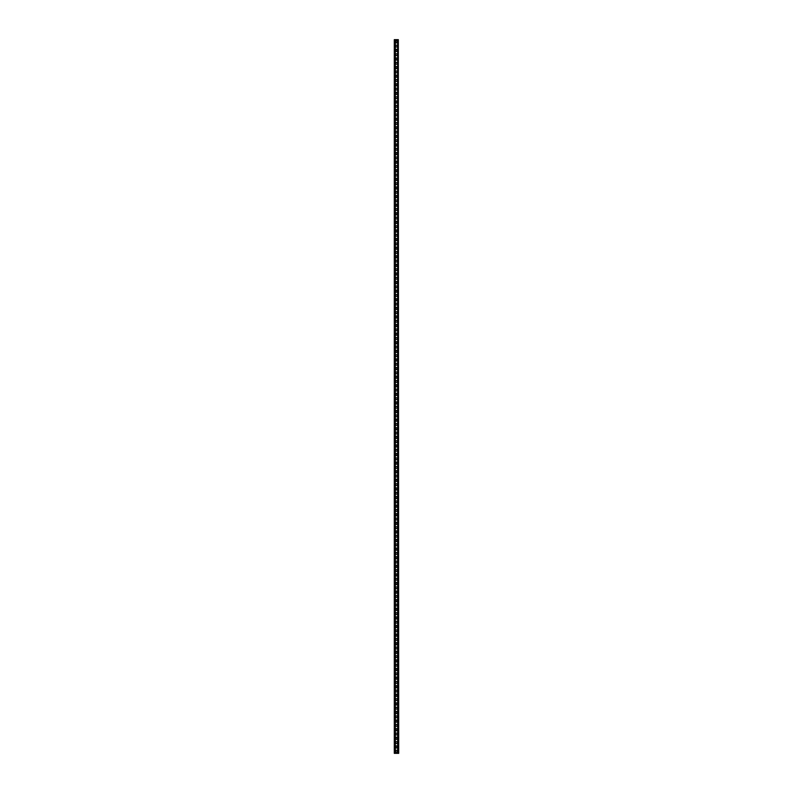 <?xml version="1.0" encoding="UTF-8"?>
<svg xmlns="http://www.w3.org/2000/svg" width="793" height="793" viewBox="0 0 793 793"><rect width="100%" height="100%" fill="white"/><g stroke="black" fill="none" stroke-linecap="round" stroke-linejoin="round"><path stroke-width="1.19" d="M394.299 753.35L394.299 39.65L394.299 753.35L394.299 39.65L397.68 39.65L397.68 753.35L394.299 753.35M395.588 751.199A0.912 0.912 0 0 1 396.5 750.287A0.912 0.912 0 0 1 397.412 751.199A0.912 0.912 0 0 1 396.5 752.111A0.912 0.912 0 0 1 395.588 751.199M395.588 742.605A0.912 0.912 0 0 1 396.5 741.683A0.912 0.912 0 0 1 397.412 742.605A0.912 0.912 0 0 1 396.5 743.517A0.912 0.912 0 0 1 395.588 742.605M395.588 734.001A0.912 0.912 0 0 1 396.5 733.089A0.912 0.912 0 0 1 397.412 734.001A0.912 0.912 0 0 1 396.5 734.913A0.912 0.912 0 0 1 395.588 734.001M395.588 725.407A0.912 0.912 0 0 1 396.5 724.495A0.912 0.912 0 0 1 397.412 725.407A0.912 0.912 0 0 1 396.5 726.319A0.912 0.912 0 0 1 395.588 725.407M395.588 716.803A0.912 0.912 0 0 1 396.5 715.891A0.912 0.912 0 0 1 397.412 716.803A0.912 0.912 0 0 1 396.5 717.715A0.912 0.912 0 0 1 395.588 716.803M395.588 708.208A0.912 0.912 0 0 1 396.5 707.297A0.912 0.912 0 0 1 397.412 708.208A0.912 0.912 0 0 1 396.5 709.12A0.912 0.912 0 0 1 395.588 708.208M395.588 699.604A0.912 0.912 0 0 1 396.5 698.692A0.912 0.912 0 0 1 397.412 699.604A0.912 0.912 0 0 1 396.5 700.516A0.912 0.912 0 0 1 395.588 699.604M395.588 691.01A0.912 0.912 0 0 1 396.5 690.098A0.912 0.912 0 0 1 397.412 691.01A0.912 0.912 0 0 1 396.5 691.922A0.912 0.912 0 0 1 395.588 691.01M395.588 682.406A0.912 0.912 0 0 1 396.5 681.494A0.912 0.912 0 0 1 397.412 682.406A0.912 0.912 0 0 1 396.5 683.328A0.912 0.912 0 0 1 395.588 682.406M395.588 673.812A0.912 0.912 0 0 1 396.5 672.9A0.912 0.912 0 0 1 397.412 673.812A0.912 0.912 0 0 1 396.5 674.724A0.912 0.912 0 0 1 395.588 673.812M395.588 665.208A0.912 0.912 0 0 1 396.5 664.296A0.912 0.912 0 0 1 397.412 665.208A0.912 0.912 0 0 1 396.5 666.13A0.912 0.912 0 0 1 395.588 665.208M395.588 656.614A0.912 0.912 0 0 1 396.5 655.702A0.912 0.912 0 0 1 397.412 656.614A0.912 0.912 0 0 1 396.5 657.526A0.912 0.912 0 0 1 395.588 656.614M395.588 648.01A0.912 0.912 0 0 1 396.5 647.098A0.912 0.912 0 0 1 397.412 648.01A0.912 0.912 0 0 1 396.5 648.932A0.912 0.912 0 0 1 395.588 648.01M395.588 639.416A0.912 0.912 0 0 1 396.5 638.504A0.912 0.912 0 0 1 397.412 639.416A0.912 0.912 0 0 1 396.5 640.328A0.912 0.912 0 0 1 395.588 639.416M395.588 630.822A0.912 0.912 0 0 1 396.5 629.9A0.912 0.912 0 0 1 397.412 630.822A0.912 0.912 0 0 1 396.5 631.734A0.912 0.912 0 0 1 395.588 630.822M395.588 622.218A0.912 0.912 0 0 1 396.5 621.306A0.912 0.912 0 0 1 397.412 622.218A0.912 0.912 0 0 1 396.5 623.129A0.912 0.912 0 0 1 395.588 622.218M395.588 613.623A0.912 0.912 0 0 1 396.5 612.702A0.912 0.912 0 0 1 397.412 613.623A0.912 0.912 0 0 1 396.5 614.535A0.912 0.912 0 0 1 395.588 613.623M395.588 605.019A0.912 0.912 0 0 1 396.5 604.107A0.912 0.912 0 0 1 397.412 605.019A0.912 0.912 0 0 1 396.5 605.931A0.912 0.912 0 0 1 395.588 605.019M395.588 596.425A0.912 0.912 0 0 1 396.5 595.513A0.912 0.912 0 0 1 397.412 596.425A0.912 0.912 0 0 1 396.5 597.337A0.912 0.912 0 0 1 395.588 596.425M395.588 587.821A0.912 0.912 0 0 1 396.5 586.909A0.912 0.912 0 0 1 397.412 587.821A0.912 0.912 0 0 1 396.5 588.733A0.912 0.912 0 0 1 395.588 587.821M395.588 579.227A0.912 0.912 0 0 1 396.5 578.315A0.912 0.912 0 0 1 397.412 579.227A0.912 0.912 0 0 1 396.5 580.139A0.912 0.912 0 0 1 395.588 579.227M395.588 570.623A0.912 0.912 0 0 1 396.5 569.711A0.912 0.912 0 0 1 397.412 570.623A0.912 0.912 0 0 1 396.5 571.535A0.912 0.912 0 0 1 395.588 570.623M395.588 562.029A0.912 0.912 0 0 1 396.5 561.117A0.912 0.912 0 0 1 397.412 562.029A0.912 0.912 0 0 1 396.5 562.941A0.912 0.912 0 0 1 395.588 562.029M395.588 553.425A0.912 0.912 0 0 1 396.5 552.513A0.912 0.912 0 0 1 397.412 553.425A0.912 0.912 0 0 1 396.5 554.337A0.912 0.912 0 0 1 395.588 553.425M395.588 544.831A0.912 0.912 0 0 1 396.5 543.919A0.912 0.912 0 0 1 397.412 544.831A0.912 0.912 0 0 1 396.5 545.743A0.912 0.912 0 0 1 395.588 544.831M395.588 536.227A0.912 0.912 0 0 1 396.5 535.315A0.912 0.912 0 0 1 397.412 536.227A0.912 0.912 0 0 1 396.5 537.148A0.912 0.912 0 0 1 395.588 536.227M395.588 527.632A0.912 0.912 0 0 1 396.5 526.721A0.912 0.912 0 0 1 397.412 527.632A0.912 0.912 0 0 1 396.5 528.544A0.912 0.912 0 0 1 395.588 527.632M395.588 519.028A0.912 0.912 0 0 1 396.5 518.116A0.912 0.912 0 0 1 397.412 519.028A0.912 0.912 0 0 1 396.5 519.95A0.912 0.912 0 0 1 395.588 519.028M395.588 510.434A0.912 0.912 0 0 1 396.5 509.522A0.912 0.912 0 0 1 397.412 510.434A0.912 0.912 0 0 1 396.5 511.346A0.912 0.912 0 0 1 395.588 510.434M395.588 501.84A0.912 0.912 0 0 1 396.5 500.918A0.912 0.912 0 0 1 397.412 501.84A0.912 0.912 0 0 1 396.5 502.752A0.912 0.912 0 0 1 395.588 501.84M395.588 493.236A0.912 0.912 0 0 1 396.5 492.324A0.912 0.912 0 0 1 397.412 493.236A0.912 0.912 0 0 1 396.5 494.148A0.912 0.912 0 0 1 395.588 493.236M395.588 484.642A0.912 0.912 0 0 1 396.5 483.72A0.912 0.912 0 0 1 397.412 484.642A0.912 0.912 0 0 1 396.5 485.554A0.912 0.912 0 0 1 395.588 484.642M395.588 476.038A0.912 0.912 0 0 1 396.5 475.126A0.912 0.912 0 0 1 397.412 476.038A0.912 0.912 0 0 1 396.5 476.95A0.912 0.912 0 0 1 395.588 476.038M395.588 467.444A0.912 0.912 0 0 1 396.5 466.522A0.912 0.912 0 0 1 397.412 467.444A0.912 0.912 0 0 1 396.5 468.356A0.912 0.912 0 0 1 395.588 467.444M395.588 458.84A0.912 0.912 0 0 1 396.5 457.928A0.912 0.912 0 0 1 397.412 458.84A0.912 0.912 0 0 1 396.5 459.752A0.912 0.912 0 0 1 395.588 458.84M395.588 450.246A0.912 0.912 0 0 1 396.5 449.334A0.912 0.912 0 0 1 397.412 450.246A0.912 0.912 0 0 1 396.5 451.158A0.912 0.912 0 0 1 395.588 450.246M395.588 441.642A0.912 0.912 0 0 1 396.5 440.73A0.912 0.912 0 0 1 397.412 441.642A0.912 0.912 0 0 1 396.5 442.553A0.912 0.912 0 0 1 395.588 441.642M395.588 433.047A0.912 0.912 0 0 1 396.5 432.135A0.912 0.912 0 0 1 397.412 433.047A0.912 0.912 0 0 1 396.5 433.959A0.912 0.912 0 0 1 395.588 433.047M395.588 424.443A0.912 0.912 0 0 1 396.5 423.531A0.912 0.912 0 0 1 397.412 424.443A0.912 0.912 0 0 1 396.5 425.355A0.912 0.912 0 0 1 395.588 424.443M395.588 415.849A0.912 0.912 0 0 1 396.5 414.937A0.912 0.912 0 0 1 397.412 415.849A0.912 0.912 0 0 1 396.5 416.761A0.912 0.912 0 0 1 395.588 415.849M395.588 407.245A0.912 0.912 0 0 1 396.5 406.333A0.912 0.912 0 0 1 397.412 407.245A0.912 0.912 0 0 1 396.5 408.167A0.912 0.912 0 0 1 395.588 407.245M395.588 398.651A0.912 0.912 0 0 1 396.5 397.739A0.912 0.912 0 0 1 397.412 398.651A0.912 0.912 0 0 1 396.5 399.563A0.912 0.912 0 0 1 395.588 398.651M395.588 390.047A0.912 0.912 0 0 1 396.5 389.135A0.912 0.912 0 0 1 397.412 390.047A0.912 0.912 0 0 1 396.5 390.969A0.912 0.912 0 0 1 395.588 390.047M395.588 381.453A0.912 0.912 0 0 1 396.5 380.541A0.912 0.912 0 0 1 397.412 381.453A0.912 0.912 0 0 1 396.5 382.365A0.912 0.912 0 0 1 395.588 381.453M395.588 372.849A0.912 0.912 0 0 1 396.5 371.937A0.912 0.912 0 0 1 397.412 372.849A0.912 0.912 0 0 1 396.5 373.771A0.912 0.912 0 0 1 395.588 372.849M395.588 364.255A0.912 0.912 0 0 1 396.5 363.343A0.912 0.912 0 0 1 397.412 364.255A0.912 0.912 0 0 1 396.5 365.167A0.912 0.912 0 0 1 395.588 364.255M395.588 355.661A0.912 0.912 0 0 1 396.5 354.739A0.912 0.912 0 0 1 397.412 355.661A0.912 0.912 0 0 1 396.5 356.572A0.912 0.912 0 0 1 395.588 355.661M395.588 347.056A0.912 0.912 0 0 1 396.5 346.144A0.912 0.912 0 0 1 397.412 347.056A0.912 0.912 0 0 1 396.5 347.968A0.912 0.912 0 0 1 395.588 347.056M395.588 338.462A0.912 0.912 0 0 1 396.5 337.54A0.912 0.912 0 0 1 397.412 338.462A0.912 0.912 0 0 1 396.5 339.374A0.912 0.912 0 0 1 395.588 338.462M395.588 329.858A0.912 0.912 0 0 1 396.5 328.946A0.912 0.912 0 0 1 397.412 329.858A0.912 0.912 0 0 1 396.5 330.77A0.912 0.912 0 0 1 395.588 329.858M395.588 321.264A0.912 0.912 0 0 1 396.5 320.342A0.912 0.912 0 0 1 397.412 321.264A0.912 0.912 0 0 1 396.5 322.176A0.912 0.912 0 0 1 395.588 321.264M395.588 312.66A0.912 0.912 0 0 1 396.5 311.748A0.912 0.912 0 0 1 397.412 312.66A0.912 0.912 0 0 1 396.5 313.572A0.912 0.912 0 0 1 395.588 312.66M395.588 304.066A0.912 0.912 0 0 1 396.5 303.154A0.912 0.912 0 0 1 397.412 304.066A0.912 0.912 0 0 1 396.5 304.978A0.912 0.912 0 0 1 395.588 304.066M395.588 295.462A0.912 0.912 0 0 1 396.5 294.55A0.912 0.912 0 0 1 397.412 295.462A0.912 0.912 0 0 1 396.5 296.374A0.912 0.912 0 0 1 395.588 295.462M395.588 286.868A0.912 0.912 0 0 1 396.5 285.956A0.912 0.912 0 0 1 397.412 286.868A0.912 0.912 0 0 1 396.5 287.78A0.912 0.912 0 0 1 395.588 286.868M395.588 278.264A0.912 0.912 0 0 1 396.5 277.352A0.912 0.912 0 0 1 397.412 278.264A0.912 0.912 0 0 1 396.5 279.176A0.912 0.912 0 0 1 395.588 278.264M395.588 269.67A0.912 0.912 0 0 1 396.5 268.758A0.912 0.912 0 0 1 397.412 269.67A0.912 0.912 0 0 1 396.5 270.582A0.912 0.912 0 0 1 395.588 269.67M395.588 261.066A0.912 0.912 0 0 1 396.5 260.154A0.912 0.912 0 0 1 397.412 261.066A0.912 0.912 0 0 1 396.5 261.987A0.912 0.912 0 0 1 395.588 261.066M395.588 252.471A0.912 0.912 0 0 1 396.5 251.559A0.912 0.912 0 0 1 397.412 252.471A0.912 0.912 0 0 1 396.5 253.383A0.912 0.912 0 0 1 395.588 252.471M395.588 243.867A0.912 0.912 0 0 1 396.5 242.955A0.912 0.912 0 0 1 397.412 243.867A0.912 0.912 0 0 1 396.5 244.789A0.912 0.912 0 0 1 395.588 243.867M395.588 235.273A0.912 0.912 0 0 1 396.5 234.361A0.912 0.912 0 0 1 397.412 235.273A0.912 0.912 0 0 1 396.5 236.185A0.912 0.912 0 0 1 395.588 235.273M395.588 226.669A0.912 0.912 0 0 1 396.5 225.757A0.912 0.912 0 0 1 397.412 226.669A0.912 0.912 0 0 1 396.5 227.591A0.912 0.912 0 0 1 395.588 226.669M395.588 218.075A0.912 0.912 0 0 1 396.5 217.163A0.912 0.912 0 0 1 397.412 218.075A0.912 0.912 0 0 1 396.5 218.987A0.912 0.912 0 0 1 395.588 218.075M395.588 209.481A0.912 0.912 0 0 1 396.5 208.559A0.912 0.912 0 0 1 397.412 209.481A0.912 0.912 0 0 1 396.5 210.393A0.912 0.912 0 0 1 395.588 209.481M395.588 200.877A0.912 0.912 0 0 1 396.5 199.965A0.912 0.912 0 0 1 397.412 200.877A0.912 0.912 0 0 1 396.5 201.789A0.912 0.912 0 0 1 395.588 200.877M395.588 192.283A0.912 0.912 0 0 1 396.5 191.361A0.912 0.912 0 0 1 397.412 192.283A0.912 0.912 0 0 1 396.5 193.195A0.912 0.912 0 0 1 395.588 192.283M395.588 183.679A0.912 0.912 0 0 1 396.5 182.767A0.912 0.912 0 0 1 397.412 183.679A0.912 0.912 0 0 1 396.5 184.591A0.912 0.912 0 0 1 395.588 183.679M395.588 175.084A0.912 0.912 0 0 1 396.5 174.163A0.912 0.912 0 0 1 397.412 175.084A0.912 0.912 0 0 1 396.5 175.996A0.912 0.912 0 0 1 395.588 175.084M395.588 166.48A0.912 0.912 0 0 1 396.5 165.568A0.912 0.912 0 0 1 397.412 166.48A0.912 0.912 0 0 1 396.5 167.392A0.912 0.912 0 0 1 395.588 166.48M395.588 157.886A0.912 0.912 0 0 1 396.5 156.974A0.912 0.912 0 0 1 397.412 157.886A0.912 0.912 0 0 1 396.5 158.798A0.912 0.912 0 0 1 395.588 157.886M395.588 149.282A0.912 0.912 0 0 1 396.5 148.37A0.912 0.912 0 0 1 397.412 149.282A0.912 0.912 0 0 1 396.5 150.194A0.912 0.912 0 0 1 395.588 149.282M395.588 140.688A0.912 0.912 0 0 1 396.5 139.776A0.912 0.912 0 0 1 397.412 140.688A0.912 0.912 0 0 1 396.5 141.6A0.912 0.912 0 0 1 395.588 140.688M395.588 132.084A0.912 0.912 0 0 1 396.5 131.172A0.912 0.912 0 0 1 397.412 132.084A0.912 0.912 0 0 1 396.5 132.996A0.912 0.912 0 0 1 395.588 132.084M395.588 123.49A0.912 0.912 0 0 1 396.5 122.578A0.912 0.912 0 0 1 397.412 123.49A0.912 0.912 0 0 1 396.5 124.402A0.912 0.912 0 0 1 395.588 123.49M395.588 114.886A0.912 0.912 0 0 1 396.5 113.974A0.912 0.912 0 0 1 397.412 114.886A0.912 0.912 0 0 1 396.5 115.808A0.912 0.912 0 0 1 395.588 114.886M395.588 106.292A0.912 0.912 0 0 1 396.5 105.38A0.912 0.912 0 0 1 397.412 106.292A0.912 0.912 0 0 1 396.5 107.204A0.912 0.912 0 0 1 395.588 106.292M395.588 97.688A0.912 0.912 0 0 1 396.5 96.776A0.912 0.912 0 0 1 397.412 97.688A0.912 0.912 0 0 1 396.5 98.61A0.912 0.912 0 0 1 395.588 97.688M395.588 89.094A0.912 0.912 0 0 1 396.5 88.182A0.912 0.912 0 0 1 397.412 89.094A0.912 0.912 0 0 1 396.5 90.005A0.912 0.912 0 0 1 395.588 89.094M395.588 80.49A0.912 0.912 0 0 1 396.5 79.578A0.912 0.912 0 0 1 397.412 80.49A0.912 0.912 0 0 1 396.5 81.411A0.912 0.912 0 0 1 395.588 80.49M395.588 71.895A0.912 0.912 0 0 1 396.5 70.983A0.912 0.912 0 0 1 397.412 71.895A0.912 0.912 0 0 1 396.5 72.807A0.912 0.912 0 0 1 395.588 71.895M395.588 63.301A0.912 0.912 0 0 1 396.5 62.379A0.912 0.912 0 0 1 397.412 63.301A0.912 0.912 0 0 1 396.5 64.213A0.912 0.912 0 0 1 395.588 63.301M395.588 54.697A0.912 0.912 0 0 1 396.5 53.785A0.912 0.912 0 0 1 397.412 54.697A0.912 0.912 0 0 1 396.5 55.609A0.912 0.912 0 0 1 395.588 54.697M395.588 46.103A0.912 0.912 0 0 1 396.5 45.181A0.912 0.912 0 0 1 397.412 46.103A0.912 0.912 0 0 1 396.5 47.015A0.912 0.912 0 0 1 395.588 46.103M397.194 747.274A0.694 0.694 0 0 1 396.5 747.977A0.694 0.694 0 0 1 395.806 747.274L395.806 746.52A0.694 0.694 0 0 1 396.5 745.826A0.694 0.694 0 0 1 397.194 746.52L397.194 747.274M397.194 738.679A0.694 0.694 0 0 1 396.5 739.373A0.694 0.694 0 0 1 395.806 738.679L395.806 737.926A0.694 0.694 0 0 1 396.5 737.222A0.694 0.694 0 0 1 397.194 737.926L397.194 738.679M397.194 730.075A0.694 0.694 0 0 1 396.5 730.779A0.694 0.694 0 0 1 395.806 730.075L395.806 729.332A0.694 0.694 0 0 1 396.5 728.628A0.694 0.694 0 0 1 397.194 729.332L397.194 730.075M397.194 721.481A0.694 0.694 0 0 1 396.5 722.175A0.694 0.694 0 0 1 395.806 721.481L395.806 720.728A0.694 0.694 0 0 1 396.5 720.034A0.694 0.694 0 0 1 397.194 720.728L397.194 721.481M397.194 712.877A0.694 0.694 0 0 1 396.5 713.581A0.694 0.694 0 0 1 395.806 712.877L395.806 712.134A0.694 0.694 0 0 1 396.5 711.43A0.694 0.694 0 0 1 397.194 712.134L397.194 712.877M397.194 704.283A0.694 0.694 0 0 1 396.5 704.977A0.694 0.694 0 0 1 395.806 704.283L395.806 703.53A0.694 0.694 0 0 1 396.5 702.836A0.694 0.694 0 0 1 397.194 703.53L397.194 704.283M397.194 695.689A0.694 0.694 0 0 1 396.5 696.383A0.694 0.694 0 0 1 395.806 695.689L395.806 694.936A0.694 0.694 0 0 1 396.5 694.232A0.694 0.694 0 0 1 397.194 694.936L397.194 695.689M397.194 687.085A0.694 0.694 0 0 1 396.5 687.789A0.694 0.694 0 0 1 395.806 687.085L395.806 686.332A0.694 0.694 0 0 1 396.5 685.638A0.694 0.694 0 0 1 397.194 686.332L397.194 687.085M397.194 678.491A0.694 0.694 0 0 1 396.5 679.185A0.694 0.694 0 0 1 395.806 678.491L395.806 677.737A0.694 0.694 0 0 1 396.5 677.034A0.694 0.694 0 0 1 397.194 677.737L397.194 678.491M397.194 669.887A0.694 0.694 0 0 1 396.5 670.591A0.694 0.694 0 0 1 395.806 669.887L395.806 669.133A0.694 0.694 0 0 1 396.5 668.44A0.694 0.694 0 0 1 397.194 669.133L397.194 669.887M397.194 661.293A0.694 0.694 0 0 1 396.5 661.986A0.694 0.694 0 0 1 395.806 661.293L395.806 660.539A0.694 0.694 0 0 1 396.5 659.835A0.694 0.694 0 0 1 397.194 660.539L397.194 661.293M397.194 652.689A0.694 0.694 0 0 1 396.5 653.392A0.694 0.694 0 0 1 395.806 652.689L395.806 651.935A0.694 0.694 0 0 1 396.5 651.241A0.694 0.694 0 0 1 397.194 651.935L397.194 652.689M397.194 644.094A0.694 0.694 0 0 1 396.5 644.788A0.694 0.694 0 0 1 395.806 644.094L395.806 643.341A0.694 0.694 0 0 1 396.5 642.637A0.694 0.694 0 0 1 397.194 643.341L397.194 644.094M397.194 635.49A0.694 0.694 0 0 1 396.5 636.194A0.694 0.694 0 0 1 395.806 635.49L395.806 634.737A0.694 0.694 0 0 1 396.5 634.043A0.694 0.694 0 0 1 397.194 634.737L397.194 635.49M397.194 626.896A0.694 0.694 0 0 1 396.5 627.59A0.694 0.694 0 0 1 395.806 626.896L395.806 626.143A0.694 0.694 0 0 1 396.5 625.439A0.694 0.694 0 0 1 397.194 626.143L397.194 626.896M397.194 618.292A0.694 0.694 0 0 1 396.5 618.996A0.694 0.694 0 0 1 395.806 618.292L395.806 617.539A0.694 0.694 0 0 1 396.5 616.845A0.694 0.694 0 0 1 397.194 617.539L397.194 618.292M397.194 609.698A0.694 0.694 0 0 1 396.5 610.392A0.694 0.694 0 0 1 395.806 609.698L395.806 608.945A0.694 0.694 0 0 1 396.5 608.241A0.694 0.694 0 0 1 397.194 608.945L397.194 609.698M397.194 601.094A0.694 0.694 0 0 1 396.5 601.798A0.694 0.694 0 0 1 395.806 601.094L395.806 600.341A0.694 0.694 0 0 1 396.5 599.647A0.694 0.694 0 0 1 397.194 600.341L397.194 601.094M397.194 592.5A0.694 0.694 0 0 1 396.5 593.194A0.694 0.694 0 0 1 395.806 592.5L395.806 591.747A0.694 0.694 0 0 1 396.5 591.053A0.694 0.694 0 0 1 397.194 591.747L397.194 592.5M397.194 583.896A0.694 0.694 0 0 1 396.5 584.6A0.694 0.694 0 0 1 395.806 583.896L395.806 583.152A0.694 0.694 0 0 1 396.5 582.449A0.694 0.694 0 0 1 397.194 583.152L397.194 583.896M397.194 575.302A0.694 0.694 0 0 1 396.5 575.996A0.694 0.694 0 0 1 395.806 575.302L395.806 574.548A0.694 0.694 0 0 1 396.5 573.854A0.694 0.694 0 0 1 397.194 574.548L397.194 575.302M397.194 566.698A0.694 0.694 0 0 1 396.5 567.401A0.694 0.694 0 0 1 395.806 566.698L395.806 565.954A0.694 0.694 0 0 1 396.5 565.25A0.694 0.694 0 0 1 397.194 565.954L397.194 566.698M397.194 558.103A0.694 0.694 0 0 1 396.5 558.797A0.694 0.694 0 0 1 395.806 558.103L395.806 557.35A0.694 0.694 0 0 1 396.5 556.656A0.694 0.694 0 0 1 397.194 557.35L397.194 558.103M397.194 549.509A0.694 0.694 0 0 1 396.5 550.203A0.694 0.694 0 0 1 395.806 549.509L395.806 548.756A0.694 0.694 0 0 1 396.5 548.052A0.694 0.694 0 0 1 397.194 548.756L397.194 549.509M397.194 540.905A0.694 0.694 0 0 1 396.5 541.609A0.694 0.694 0 0 1 395.806 540.905L395.806 540.152A0.694 0.694 0 0 1 396.5 539.458A0.694 0.694 0 0 1 397.194 540.152L397.194 540.905M397.194 532.311A0.694 0.694 0 0 1 396.5 533.005A0.694 0.694 0 0 1 395.806 532.311L395.806 531.558A0.694 0.694 0 0 1 396.5 530.854A0.694 0.694 0 0 1 397.194 531.558L397.194 532.311M397.194 523.707A0.694 0.694 0 0 1 396.5 524.411A0.694 0.694 0 0 1 395.806 523.707L395.806 522.954A0.694 0.694 0 0 1 396.5 522.26A0.694 0.694 0 0 1 397.194 522.954L397.194 523.707M397.194 515.113A0.694 0.694 0 0 1 396.5 515.807A0.694 0.694 0 0 1 395.806 515.113L395.806 514.36A0.694 0.694 0 0 1 396.5 513.656A0.694 0.694 0 0 1 397.194 514.36L397.194 515.113M397.194 506.509A0.694 0.694 0 0 1 396.5 507.213A0.694 0.694 0 0 1 395.806 506.509L395.806 505.756A0.694 0.694 0 0 1 396.5 505.062A0.694 0.694 0 0 1 397.194 505.756L397.194 506.509M397.194 497.915A0.694 0.694 0 0 1 396.5 498.609A0.694 0.694 0 0 1 395.806 497.915L395.806 497.161A0.694 0.694 0 0 1 396.5 496.458A0.694 0.694 0 0 1 397.194 497.161L397.194 497.915M397.194 489.311A0.694 0.694 0 0 1 396.5 490.015A0.694 0.694 0 0 1 395.806 489.311L395.806 488.557A0.694 0.694 0 0 1 396.5 487.864A0.694 0.694 0 0 1 397.194 488.557L397.194 489.311M397.194 480.717A0.694 0.694 0 0 1 396.5 481.41A0.694 0.694 0 0 1 395.806 480.717L395.806 479.963A0.694 0.694 0 0 1 396.5 479.259A0.694 0.694 0 0 1 397.194 479.963L397.194 480.717M397.194 472.113A0.694 0.694 0 0 1 396.5 472.816A0.694 0.694 0 0 1 395.806 472.113L395.806 471.359A0.694 0.694 0 0 1 396.5 470.665A0.694 0.694 0 0 1 397.194 471.359L397.194 472.113M397.194 463.518A0.694 0.694 0 0 1 396.5 464.212A0.694 0.694 0 0 1 395.806 463.518L395.806 462.765A0.694 0.694 0 0 1 396.5 462.061A0.694 0.694 0 0 1 397.194 462.765L397.194 463.518M397.194 454.914A0.694 0.694 0 0 1 396.5 455.618A0.694 0.694 0 0 1 395.806 454.914L395.806 454.161A0.694 0.694 0 0 1 396.5 453.467A0.694 0.694 0 0 1 397.194 454.161L397.194 454.914M397.194 446.32A0.694 0.694 0 0 1 396.5 447.014A0.694 0.694 0 0 1 395.806 446.32L395.806 445.567A0.694 0.694 0 0 1 396.5 444.873A0.694 0.694 0 0 1 397.194 445.567L397.194 446.32M397.194 437.716A0.694 0.694 0 0 1 396.5 438.42A0.694 0.694 0 0 1 395.806 437.716L395.806 436.973A0.694 0.694 0 0 1 396.5 436.269A0.694 0.694 0 0 1 397.194 436.973L397.194 437.716M397.194 429.122A0.694 0.694 0 0 1 396.5 429.816A0.694 0.694 0 0 1 395.806 429.122L395.806 428.369A0.694 0.694 0 0 1 396.5 427.675A0.694 0.694 0 0 1 397.194 428.369L397.194 429.122M397.194 420.518A0.694 0.694 0 0 1 396.5 421.222A0.694 0.694 0 0 1 395.806 420.518L395.806 419.775A0.694 0.694 0 0 1 396.5 419.071A0.694 0.694 0 0 1 397.194 419.775L397.194 420.518M397.194 411.924A0.694 0.694 0 0 1 396.5 412.628A0.694 0.694 0 0 1 395.806 411.924L395.806 411.171A0.694 0.694 0 0 1 396.5 410.477A0.694 0.694 0 0 1 397.194 411.171L397.194 411.924M397.194 403.33A0.694 0.694 0 0 1 396.5 404.024A0.694 0.694 0 0 1 395.806 403.33L395.806 402.576A0.694 0.694 0 0 1 396.5 401.873A0.694 0.694 0 0 1 397.194 402.576L397.194 403.33M397.194 394.726A0.694 0.694 0 0 1 396.5 395.429A0.694 0.694 0 0 1 395.806 394.726L395.806 393.972A0.694 0.694 0 0 1 396.5 393.278A0.694 0.694 0 0 1 397.194 393.972L397.194 394.726M397.194 386.132A0.694 0.694 0 0 1 396.5 386.825A0.694 0.694 0 0 1 395.806 386.132L395.806 385.378A0.694 0.694 0 0 1 396.5 384.674A0.694 0.694 0 0 1 397.194 385.378L397.194 386.132M397.194 377.527A0.694 0.694 0 0 1 396.5 378.231A0.694 0.694 0 0 1 395.806 377.527L395.806 376.774A0.694 0.694 0 0 1 396.5 376.08A0.694 0.694 0 0 1 397.194 376.774L397.194 377.527M397.194 368.933A0.694 0.694 0 0 1 396.5 369.627A0.694 0.694 0 0 1 395.806 368.933L395.806 368.18A0.694 0.694 0 0 1 396.5 367.476A0.694 0.694 0 0 1 397.194 368.18L397.194 368.933M397.194 360.329A0.694 0.694 0 0 1 396.5 361.033A0.694 0.694 0 0 1 395.806 360.329L395.806 359.576A0.694 0.694 0 0 1 396.5 358.882A0.694 0.694 0 0 1 397.194 359.576L397.194 360.329M397.194 351.735A0.694 0.694 0 0 1 396.5 352.429A0.694 0.694 0 0 1 395.806 351.735L395.806 350.982A0.694 0.694 0 0 1 396.5 350.278A0.694 0.694 0 0 1 397.194 350.982L397.194 351.735M397.194 343.131A0.694 0.694 0 0 1 396.5 343.835A0.694 0.694 0 0 1 395.806 343.131L395.806 342.378A0.694 0.694 0 0 1 396.5 341.684A0.694 0.694 0 0 1 397.194 342.378L397.194 343.131M397.194 334.537A0.694 0.694 0 0 1 396.5 335.231A0.694 0.694 0 0 1 395.806 334.537L395.806 333.784A0.694 0.694 0 0 1 396.5 333.08A0.694 0.694 0 0 1 397.194 333.784L397.194 334.537M397.194 325.933A0.694 0.694 0 0 1 396.5 326.637A0.694 0.694 0 0 1 395.806 325.933L395.806 325.18A0.694 0.694 0 0 1 396.5 324.486A0.694 0.694 0 0 1 397.194 325.18L397.194 325.933M397.194 317.339A0.694 0.694 0 0 1 396.5 318.033A0.694 0.694 0 0 1 395.806 317.339L395.806 316.585A0.694 0.694 0 0 1 396.5 315.882A0.694 0.694 0 0 1 397.194 316.585L397.194 317.339M397.194 308.735A0.694 0.694 0 0 1 396.5 309.439A0.694 0.694 0 0 1 395.806 308.735L395.806 307.981A0.694 0.694 0 0 1 396.5 307.287A0.694 0.694 0 0 1 397.194 307.981L397.194 308.735M397.194 300.141A0.694 0.694 0 0 1 396.5 300.834A0.694 0.694 0 0 1 395.806 300.141L395.806 299.387A0.694 0.694 0 0 1 396.5 298.693A0.694 0.694 0 0 1 397.194 299.387L397.194 300.141M397.194 291.537A0.694 0.694 0 0 1 396.5 292.24A0.694 0.694 0 0 1 395.806 291.537L395.806 290.793A0.694 0.694 0 0 1 396.5 290.089A0.694 0.694 0 0 1 397.194 290.793L397.194 291.537M397.194 282.942A0.694 0.694 0 0 1 396.5 283.636A0.694 0.694 0 0 1 395.806 282.942L395.806 282.189A0.694 0.694 0 0 1 396.5 281.495A0.694 0.694 0 0 1 397.194 282.189L397.194 282.942M397.194 274.348A0.694 0.694 0 0 1 396.5 275.042A0.694 0.694 0 0 1 395.806 274.348L395.806 273.595A0.694 0.694 0 0 1 396.5 272.891A0.694 0.694 0 0 1 397.194 273.595L397.194 274.348M397.194 265.744A0.694 0.694 0 0 1 396.5 266.448A0.694 0.694 0 0 1 395.806 265.744L395.806 264.991A0.694 0.694 0 0 1 396.5 264.297A0.694 0.694 0 0 1 397.194 264.991L397.194 265.744M397.194 257.15A0.694 0.694 0 0 1 396.5 257.844A0.694 0.694 0 0 1 395.806 257.15L395.806 256.397A0.694 0.694 0 0 1 396.5 255.693A0.694 0.694 0 0 1 397.194 256.397L397.194 257.15M397.194 248.546A0.694 0.694 0 0 1 396.5 249.25A0.694 0.694 0 0 1 395.806 248.546L395.806 247.793A0.694 0.694 0 0 1 396.5 247.099A0.694 0.694 0 0 1 397.194 247.793L397.194 248.546M397.194 239.952A0.694 0.694 0 0 1 396.5 240.646A0.694 0.694 0 0 1 395.806 239.952L395.806 239.199A0.694 0.694 0 0 1 396.5 238.495A0.694 0.694 0 0 1 397.194 239.199L397.194 239.952M397.194 231.348A0.694 0.694 0 0 1 396.5 232.052A0.694 0.694 0 0 1 395.806 231.348L395.806 230.594A0.694 0.694 0 0 1 396.5 229.901A0.694 0.694 0 0 1 397.194 230.594L397.194 231.348M397.194 222.754A0.694 0.694 0 0 1 396.5 223.448A0.694 0.694 0 0 1 395.806 222.754L395.806 222A0.694 0.694 0 0 1 396.5 221.297A0.694 0.694 0 0 1 397.194 222L397.194 222.754M397.194 214.15A0.694 0.694 0 0 1 396.5 214.853A0.694 0.694 0 0 1 395.806 214.15L395.806 213.396A0.694 0.694 0 0 1 396.5 212.702A0.694 0.694 0 0 1 397.194 213.396L397.194 214.15M397.194 205.556A0.694 0.694 0 0 1 396.5 206.249A0.694 0.694 0 0 1 395.806 205.556L395.806 204.802A0.694 0.694 0 0 1 396.5 204.098A0.694 0.694 0 0 1 397.194 204.802L397.194 205.556M397.194 196.951A0.694 0.694 0 0 1 396.5 197.655A0.694 0.694 0 0 1 395.806 196.951L395.806 196.198A0.694 0.694 0 0 1 396.5 195.504A0.694 0.694 0 0 1 397.194 196.198L397.194 196.951M397.194 188.357A0.694 0.694 0 0 1 396.5 189.051A0.694 0.694 0 0 1 395.806 188.357L395.806 187.604A0.694 0.694 0 0 1 396.5 186.9A0.694 0.694 0 0 1 397.194 187.604L397.194 188.357M397.194 179.753A0.694 0.694 0 0 1 396.5 180.457A0.694 0.694 0 0 1 395.806 179.753L395.806 179A0.694 0.694 0 0 1 396.5 178.306A0.694 0.694 0 0 1 397.194 179L397.194 179.753M397.194 171.159A0.694 0.694 0 0 1 396.5 171.853A0.694 0.694 0 0 1 395.806 171.159L395.806 170.406A0.694 0.694 0 0 1 396.5 169.702A0.694 0.694 0 0 1 397.194 170.406L397.194 171.159M397.194 162.555A0.694 0.694 0 0 1 396.5 163.259A0.694 0.694 0 0 1 395.806 162.555L395.806 161.802A0.694 0.694 0 0 1 396.5 161.108A0.694 0.694 0 0 1 397.194 161.802L397.194 162.555M397.194 153.961A0.694 0.694 0 0 1 396.5 154.655A0.694 0.694 0 0 1 395.806 153.961L395.806 153.208A0.694 0.694 0 0 1 396.5 152.514A0.694 0.694 0 0 1 397.194 153.208L397.194 153.961M397.194 145.357A0.694 0.694 0 0 1 396.5 146.061A0.694 0.694 0 0 1 395.806 145.357L395.806 144.613A0.694 0.694 0 0 1 396.5 143.91A0.694 0.694 0 0 1 397.194 144.613L397.194 145.357M397.194 136.763A0.694 0.694 0 0 1 396.5 137.457A0.694 0.694 0 0 1 395.806 136.763L395.806 136.009A0.694 0.694 0 0 1 396.5 135.316A0.694 0.694 0 0 1 397.194 136.009L397.194 136.763M397.194 128.169A0.694 0.694 0 0 1 396.5 128.862A0.694 0.694 0 0 1 395.806 128.169L395.806 127.415A0.694 0.694 0 0 1 396.5 126.711A0.694 0.694 0 0 1 397.194 127.415L397.194 128.169M397.194 119.565A0.694 0.694 0 0 1 396.5 120.268A0.694 0.694 0 0 1 395.806 119.565L395.806 118.811A0.694 0.694 0 0 1 396.5 118.117A0.694 0.694 0 0 1 397.194 118.811L397.194 119.565M397.194 110.97A0.694 0.694 0 0 1 396.5 111.664A0.694 0.694 0 0 1 395.806 110.97L395.806 110.217A0.694 0.694 0 0 1 396.5 109.513A0.694 0.694 0 0 1 397.194 110.217L397.194 110.97M397.194 102.366A0.694 0.694 0 0 1 396.5 103.07A0.694 0.694 0 0 1 395.806 102.366L395.806 101.613A0.694 0.694 0 0 1 396.5 100.919A0.694 0.694 0 0 1 397.194 101.613L397.194 102.366M397.194 93.772A0.694 0.694 0 0 1 396.5 94.466A0.694 0.694 0 0 1 395.806 93.772L395.806 93.019A0.694 0.694 0 0 1 396.5 92.315A0.694 0.694 0 0 1 397.194 93.019L397.194 93.772M397.194 85.168A0.694 0.694 0 0 1 396.5 85.872A0.694 0.694 0 0 1 395.806 85.168L395.806 84.415A0.694 0.694 0 0 1 396.5 83.721A0.694 0.694 0 0 1 397.194 84.415L397.194 85.168M397.194 76.574A0.694 0.694 0 0 1 396.5 77.268A0.694 0.694 0 0 1 395.806 76.574L395.806 75.821A0.694 0.694 0 0 1 396.5 75.117A0.694 0.694 0 0 1 397.194 75.821L397.194 76.574M397.194 67.97A0.694 0.694 0 0 1 396.5 68.674A0.694 0.694 0 0 1 395.806 67.97L395.806 67.217A0.694 0.694 0 0 1 396.5 66.523A0.694 0.694 0 0 1 397.194 67.217L397.194 67.97M397.194 59.376A0.694 0.694 0 0 1 396.5 60.07A0.694 0.694 0 0 1 395.806 59.376L395.806 58.623A0.694 0.694 0 0 1 396.5 57.919A0.694 0.694 0 0 1 397.194 58.623L397.194 59.376M397.194 50.772A0.694 0.694 0 0 1 396.5 51.476A0.694 0.694 0 0 1 395.806 50.772L395.806 50.018A0.694 0.694 0 0 1 396.5 49.325A0.694 0.694 0 0 1 397.194 50.018L397.194 50.772M397.194 42.178A0.694 0.694 0 0 1 396.5 42.872A0.694 0.694 0 0 1 395.806 42.178L395.806 41.424A0.694 0.694 0 0 1 396.5 40.721A0.694 0.694 0 0 1 397.194 41.424L397.194 42.178M398.324 753.35L398.324 39.65L398.701 753.35L397.68 753.35M398.324 39.65L397.68 39.65M395.32 753.35L395.32 39.65M398.056 753.35L398.056 39.65M394.676 753.35L394.676 39.65M394.944 753.35L394.944 39.65"/></g></svg>
